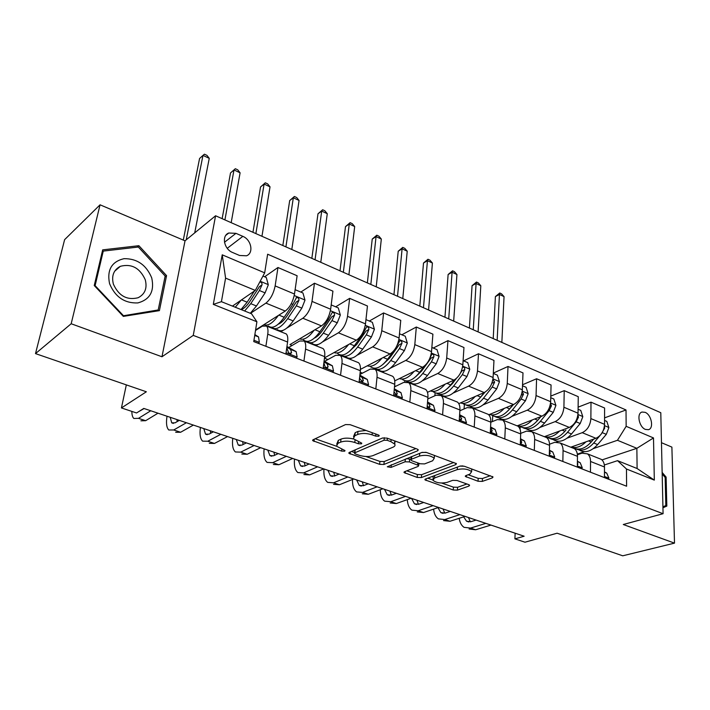 <?xml version="1.0" encoding="UTF-8"?>
<svg xmlns="http://www.w3.org/2000/svg" width="710" height="710" viewBox="0 0 710 710"><rect width="100%" height="100%" fill="white"/><g stroke="black" fill="none" stroke-linecap="round" stroke-linejoin="round"><path stroke-width="1.06" d="M378.856 436.206L379.22 435.523L378.359 434.955L350.119 424.678L345.539 424.571L313.092 439.747L312.657 440.626L341.634 451.107L344.669 451.187L344.998 450.575L336.478 446.173L337.96 443.333L340.649 442.126C344.652 440.733 349.364 440.857 354.778 442.49L358.346 443.759L361.443 443.839L361.789 443.191L353.287 438.727L354.867 435.718L357.645 434.467C361.798 433.02 366.608 433.135 372.084 434.822L375.688 436.126L378.856 436.206M645.141 412.341L642.053 412.048C636.382 413.255 639.018 427.092 645.417 429.417L648.425 429.692C654.132 428.458 651.496 414.72 645.141 412.341M478.043 481.265L482.303 481.398L492.358 477.874L493.033 476.96L464.367 466.257L459.991 466.124L425.512 479.002L424.944 479.836L453.246 489.998L457.391 490.131L468.973 486.066L469.603 485.214L468.609 484.584L456.974 480.466L452.74 480.333L447.007 482.409C440.972 483.616 436.295 482.906 432.967 480.279L434.529 478.016L457.258 469.594C463.426 468.298 468.209 468.999 471.6 471.697L469.869 474.138L465.982 475.54L465.343 476.428L478.043 481.265L478.194 478.371L482.454 478.504L490.353 475.709M71.177 323.751L161.978 356.766L185.035 240.814L100.057 204.808L71.177 323.751L35.5 353.607L146.358 391.778L121.437 407.939L136.551 412.971L143.802 408.427L524.14 536.227L514.91 538.854L524.974 542.209L557.11 533.21L622.741 555.806L674.5 543.132L671.891 447.114L661.471 442.694M161.978 356.766L193.244 335.395L663.078 513.712L623.282 524.512L674.5 543.132M417.702 450.77L418.288 449.82L417.143 449.066L387.021 438.114L382.512 437.999L349.355 452.403L348.876 453.273L379.646 464.349L383.915 464.473L417.702 450.77L417.817 449.386M426.515 452.483L456.432 463.674L455.802 464.606L421.385 477.555L417.178 477.431L404.043 472.532L404.585 471.688L418.146 466.417L418.714 465.529L409.43 461.917L405.099 461.793L391.086 467.384L387.296 466.79L422.068 452.359L426.515 452.483M35.5 353.607L64.619 239.652L100.057 204.808M232.605 252.503L239.554 255.476L246.503 255.786C253.958 253.221 251.375 239.678 242.847 236.35L235.968 233.341L228.78 233.013C221.343 235.596 223.978 249.237 232.605 252.503M193.244 335.395L215.574 215.769L660.788 412.714L663.078 513.712M256.905 321.763L213.311 304.386L222.239 254.828L264.679 272.844L255.298 290.417L225.585 278.125L221.422 301.679L251.517 313.758L256.905 321.763L253.745 341.59L626.602 486.217L626.468 469.008L617.54 460.666L637.11 468.52L636.861 448.312L617.46 440.28L593.382 448.596M604.565 417.87L626.025 409.963L267.643 254.215L264.679 272.844M626.025 409.963L626.149 426.32L653.502 437.937L654.318 480.111L626.468 469.008M185.035 240.814L215.574 215.769M515.132 533.201L514.91 538.854M126.327 384.882L121.437 407.939M255.298 290.417L232.454 306.108M601.973 459.911L636.861 448.312L653.502 437.937M584.392 451.693L577.328 454.134M578.117 407.141L590.995 402.162L604.583 408.002L604.556 424.34C604.015 431.147 601.139 435.798 595.938 438.301L570.751 447.202M590.995 402.162L590.871 418.589C590.285 425.441 587.401 430.136 582.218 432.683L567.157 438.141M558.433 441.309L556.738 441.922M550.791 396.1L564.228 390.642L578.251 396.677L578.038 413.193C577.416 420.08 574.523 424.82 569.349 427.411L544.366 436.694M564.228 390.642L563.909 407.256C563.243 414.187 560.341 418.971 555.184 421.616L540.088 427.376M531.666 430.588L530.574 430.997M522.542 384.758L536.582 378.758L551.066 384.989L550.649 401.683C549.948 408.658 547.037 413.486 541.899 416.175L517.137 425.858M536.582 378.758L536.05 395.55C535.313 402.57 532.385 407.442 527.273 410.176L512.132 416.264M504.038 419.521L502.636 420.08C504.499 421.651 505.387 424.243 505.289 427.864L504.792 438.966M493.326 373.087L508.023 366.466L522.995 372.91L522.356 389.79C521.575 396.855 518.637 401.771 513.543 404.558L488.728 414.791M508.023 366.466L507.259 383.453C506.443 390.562 503.488 395.532 498.42 398.363L483.235 404.806M475.514 408.081L474.058 408.703M463.577 360.866L478.487 353.766L493.965 360.423L493.104 377.498C492.234 384.651 489.279 389.666 484.229 392.55L458.775 403.635M478.487 353.766L477.493 370.939C476.579 378.137 473.614 383.205 468.591 386.142L453.353 392.976M446.058 396.251L444.522 396.943M433.224 348.042L447.948 340.631L463.958 347.518L462.84 364.789C461.882 372.022 458.9 377.134 453.912 380.125L427.464 392.328M447.948 340.631L446.696 358C445.676 365.286 442.694 370.451 437.733 373.495L422.423 380.773M415.616 384.012L414.001 384.784M394.6 385.787L395.781 386.249M401.833 334.774L416.326 327.026L432.905 334.161L431.529 351.627C430.464 358.958 427.464 364.177 422.53 367.274L394.733 380.88M416.326 327.026L414.809 344.598C413.69 351.983 410.682 357.254 405.783 360.414L390.393 368.188M384.154 371.339L382.424 372.209M360.174 372.244L362.464 373.14M369.333 321.044L383.586 312.941L400.76 320.334L399.091 337.995C397.928 345.424 394.911 350.749 390.047 353.97L360.449 369.369M383.586 312.941L381.767 330.718C380.542 338.191 377.516 343.569 372.688 346.862L357.192 355.195M351.627 358.195L349.755 359.198M324.452 358.186L327.931 359.553M335.679 306.818L349.657 298.351L367.452 306.001L365.49 323.875C364.203 331.401 361.168 336.833 356.385 340.179L324.497 357.875M349.657 298.351L347.527 316.332C346.187 323.902 343.143 329.396 338.395 332.812L322.722 341.812M318 344.527L315.914 345.726M300.8 292.076L314.468 283.219L332.928 291.153L330.647 309.232C329.245 316.855 326.183 322.402 321.479 325.881L289.946 344.607L292.121 345.459M314.468 283.219L312.01 301.404C310.545 309.072 307.474 314.69 302.824 318.24L286.867 328.064M283.255 330.283L280.858 331.765M264.626 276.793L277.965 267.51L297.117 275.755L294.49 294.038C292.955 301.759 289.884 307.43 285.269 311.051L255.6 329.964M277.965 267.51L275.143 285.908C273.536 293.683 270.457 299.416 265.904 303.117L250.47 313.341M255.52 330.478L262.301 326.156L266.561 326.067C267.901 327.541 268.3 330.248 267.741 334.188L265.886 346.294M288.97 347.323L299.664 340.995L304.111 341.022C305.548 342.513 306.028 345.211 305.557 349.098L303.933 361.053M324.71 361.328L335.661 355.302L340.259 355.417C341.794 356.935 342.353 359.606 341.954 363.449L340.552 375.262M359.934 374.445L370.345 369.085L375.102 369.298C376.708 370.815 377.347 373.478 377.019 377.276L375.821 388.938M394.503 386.87L403.804 382.37L408.694 382.672C410.38 384.208 411.081 386.852 410.815 390.606L409.821 402.126M427.784 398.976L436.091 395.204L441.105 395.577C442.854 397.13 443.626 399.757 443.422 403.466L442.596 414.844M459.867 410.762L467.269 407.593L472.398 408.037C474.209 409.599 475.043 412.217 474.892 415.874L474.236 427.118M490.823 422.219L497.399 419.566L502.636 420.08L517.954 426.177C519.844 427.748 520.758 430.34 520.687 433.934L520.27 444.966M520.696 433.366L526.527 431.139L531.852 431.715C533.778 433.295 534.71 435.869 534.657 439.446L534.31 450.415M549.531 444.211L554.714 442.33L560.119 442.969C562.089 444.549 563.074 447.114 563.066 450.646L562.852 461.491M577.399 454.746L581.987 453.166L587.472 453.859C589.486 455.447 590.507 457.985 590.542 461.482L590.463 472.194M604.343 464.988L617.54 460.666M284.302 333.141L286.263 333.922C287.656 335.404 288.1 338.102 287.586 342.016L285.855 354.041M321.018 347.758L323.077 348.575C324.568 350.074 325.091 352.764 324.656 356.633L323.148 368.508M356.393 361.843L358.541 362.695C360.112 364.212 360.715 366.884 360.352 370.709L359.056 382.433M341.173 355.781L341.244 355.222M390.491 375.421L392.719 376.309C394.37 377.844 395.044 380.498 394.742 384.27L393.659 395.861M423.391 388.521L425.689 389.435C427.411 390.988 428.148 393.624 427.917 397.351L427.012 408.791M404.736 382.007L404.851 380.746M455.146 401.168L457.515 402.108C459.299 403.67 460.098 406.289 459.92 409.972L459.192 421.279M434.875 395.754L435.097 392.834M485.817 413.38L488.249 414.347C490.095 415.918 490.956 418.518 490.823 422.157L490.255 433.331M464.091 408.951L464.375 404.487M515.469 425.183L517.954 426.177M492.429 421.571L492.722 415.74M544.135 436.606L546.664 437.617C548.617 439.197 549.576 441.762 549.549 445.321L549.274 456.219M520.084 429.364L520.19 426.612M571.87 447.646L574.452 448.676C576.449 450.264 577.452 452.811 577.47 456.326L577.328 467.1M546.798 437.715L546.815 437.129M598.716 458.341L601.343 459.388C603.385 460.976 604.423 463.506 604.485 466.985L604.467 477.626M617.46 440.28L626.149 426.32M572.624 447.948L572.633 447.424M225.585 278.125L222.239 254.828M221.422 301.679L213.311 304.386M654.318 480.111L637.11 468.52M123.336 316.394L159.404 310.643L166.557 275.631L138.885 245.695L102.675 249.867L94.244 285.535L123.336 316.394M662.945 507.774L666.823 506.097L666.122 477.102L662.146 472.416M137.199 247.169L138.885 245.695M164.986 276.873L166.557 275.631M665.11 477.404L666.122 477.102M662.936 507.18L666.823 506.097M365.987 430.455L357.982 431.414L357.645 434.467M353.518 436.614L355.195 432.674L357.982 431.414M353.447 438.966C348.45 437.821 344.306 437.866 340.995 439.117L340.649 442.126M336.709 444.158L338.315 440.333L340.995 439.117M315.187 438.762L336.513 446.226M365.872 456.503L379.93 461.429L384.199 461.553L415.874 448.605M351.494 451.471L354.636 452.572M387.19 440.298L384.048 440.218L354.885 452.802L354.538 453.415L355.408 453.965L359.082 455.243C364.31 456.814 368.925 456.938 372.919 455.634L393.003 447.202C394.84 446.386 395.417 445.374 394.751 444.158L390.926 441.655L387.19 440.298L387.385 438.239M355 449.954L354.592 452.989M394.325 443.617L394.946 440.99M453.885 462.441L421.616 474.679L421.385 477.555M406.794 470.828L417.418 474.546L421.616 474.679M411.001 459.432L406.59 458.58M432.63 460.781L434.227 458.287C430.65 455.412 425.734 454.657 419.486 456.042L411.507 459.228L410.939 460.133L412.066 460.861L420.258 463.781L424.589 463.905L432.63 460.781M434.334 456.858L434.493 455.385M425.991 452.314L421.633 452.536M411.134 456.752L410.983 459.565M468.156 474.759L478.194 478.371M471.688 470.18L471.884 468.99M463 465.929L460.311 466.026M433.224 476.117L433.073 478.922M441.726 483.057L453.424 487.158L457.568 487.291L466.923 483.989M427.739 478.167L432.816 479.942M241.249 300.064L235.276 307.244M262.948 276.083L266.268 277.486L268.309 284.808L265.105 292.875L256.461 305.983L250.319 313.279M254.482 290.976L247.142 302.194L241.018 309.542M244.63 310.998L250.763 303.667L259.398 290.514L262.026 284.861C262.176 283.068 261.44 282.118 259.798 282.003M262.026 284.861L259.425 286.645L250.044 301.2C246.956 305.815 244.009 308.628 241.205 309.622M194.718 232.871L209.255 158.339L202.971 155.392L199.572 158.499L183.286 240.078M186.224 239.847L202.971 155.392L204.436 154.194L206.938 155.366L209.255 158.339M258.396 343.392L259.327 342.193L258.529 336.913L254.863 334.579M131.847 411.401C131.874 414.862 132.53 417.223 133.826 418.465L138.503 418.341L150.768 410.762M140.917 420.808L145.648 420.693L157.993 413.193M144.103 408.525L138.592 411.693M278.338 315.471C272.755 323.192 267.963 326.245 263.96 324.639M295.111 289.68L302.939 292.981L304.989 300.188L301.856 308.113L293.186 320.902C286.716 329.795 281.391 332.679 277.193 329.555M271.699 327.319L271.77 327.39C275.924 330.505 281.231 327.603 287.692 318.666L296.354 305.832L298.945 300.294C299.025 298.324 298.209 297.419 296.487 297.588L292.866 304.386L284.204 317.255C277.743 326.209 272.454 329.129 268.327 326.014M298.945 300.294L296.283 301.998L286.867 316.207C283.911 320.512 281.018 323.183 278.196 324.221M231.185 222.674L240.095 172.814L233.998 169.947L230.519 172.947L222.132 218.671M224.919 219.896L233.998 169.947L235.33 168.714L237.761 169.85L240.095 172.814M230.519 172.947L235.33 168.714M314.095 330.265C308.601 337.561 303.773 340.418 299.629 338.856M331.188 304.918L338.279 307.918L340.33 315.009L337.268 322.802L328.579 335.28C322.074 343.951 316.607 346.693 312.187 343.498M306.995 341.457C311.388 344.572 316.82 341.794 323.281 333.123L331.969 320.601L334.534 315.169C334.605 313.252 333.824 312.364 332.191 312.506L328.606 319.207L319.917 331.756C313.421 340.489 307.989 343.267 303.623 340.09M334.534 315.169L331.81 316.793L322.367 330.665C319.695 334.463 317.015 336.948 314.335 338.129M261.954 236.288L270.022 186.845L264.102 184.076L260.543 186.961L252.946 232.294M255.875 233.599L264.102 184.076L265.3 182.798L267.661 183.908L270.022 186.845M260.543 186.961L265.3 182.798M348.592 344.501C343.17 351.414 338.315 354.104 334.046 352.577M365.961 319.615L372.368 322.322L374.418 329.307L371.428 336.957L362.712 349.142C356.18 357.609 350.598 360.219 345.956 356.961M341.057 355.08C345.672 358.115 351.193 355.444 357.6 347.066L366.316 334.836L368.845 329.511C368.907 327.647 368.162 326.777 366.608 326.902L363.067 333.496L354.361 345.752C347.838 354.272 342.282 356.908 337.685 353.66M368.845 329.511L366.058 331.064L356.606 344.607L349.276 351.486M291.81 249.485L299.07 200.477L293.328 197.779L289.689 200.566L282.829 245.518M285.908 246.876L293.328 197.779L294.401 196.475L296.691 197.549L299.07 200.477M289.689 200.566L294.401 196.475M296.248 358.071L297.126 356.89L296.15 351.627L286.938 346.524M167.019 416.229C165.963 423.16 166.557 427.757 168.802 430.003L173.719 429.976L186.393 422.734M175.663 432.257L180.624 432.257L193.368 425.077M286.742 347.856L287.994 351.059C288.322 352.799 289.272 353.633 290.843 353.58L291.579 352.453L290.523 349.427L286.849 347.146M179.319 420.355L175.059 422.832L171.74 422.858L170.214 417.302M177.118 421.633L177.012 419.583M332.688 372.209L333.514 371.037L332.386 365.801L324.088 361.088M200.415 427.447C199.492 434.316 200.238 438.886 202.643 441.158L207.773 441.229L220.828 434.307M209.281 443.342L214.455 443.439L227.582 436.57M323.884 362.748L324.674 365.357C325.02 367.052 325.934 367.878 327.416 367.833L328.127 366.706L326.964 363.68L323.991 361.869M213.382 431.804L208.988 434.165L205.527 434.13L203.788 428.583M210.613 433.295L210.373 430.792M367.807 385.832L368.579 384.66L367.301 379.459L359.863 375.111M232.765 438.318C231.966 445.108 232.845 449.661 235.4 451.959L240.734 452.128L254.136 445.498M241.826 454.072L247.204 454.258L260.668 447.69M359.615 377.392L360.014 379.131L362.659 381.572L363.342 380.436L362.073 377.418L359.766 376.025M246.334 442.88L241.835 445.143L238.232 445.046L236.288 439.499M243.086 444.513L242.669 441.647M381.882 358.213C376.522 364.789 371.658 367.327 367.274 365.819M399.49 333.789L405.259 336.22L407.318 343.099L404.389 350.625L395.665 362.535C389.115 370.798 383.418 373.274 378.563 369.954M393.722 350.846L387.598 359.26C381.057 367.567 375.377 370.079 370.584 366.777M373.957 368.233C378.767 371.197 384.358 368.632 390.731 360.529L399.455 348.575L401.949 343.347C402.011 341.537 401.301 340.685 399.81 340.782L395.372 348.583M401.949 343.347L399.118 344.829L389.657 358.071L383.089 364.31M320.778 262.301L327.274 213.71L321.701 211.092L317.991 213.781L311.841 258.351M315.054 259.771L321.701 211.092L322.659 209.761L324.887 210.799L327.274 213.71M317.991 213.781L322.659 209.761M401.656 398.958L402.392 397.804L400.964 392.63L394.316 388.805M264.111 448.853C263.428 455.572 264.431 460.098 267.129 462.414L272.658 462.672L286.37 456.326M273.35 464.473L278.915 464.739L292.689 458.456M394.023 391.982L396.642 394.813L397.289 393.668L395.931 390.66L394.236 389.648M278.249 453.601L273.643 455.767L269.915 455.607L267.785 450.087M274.557 455.341L273.962 452.163M151.718 277.876C146.313 264.928 137.074 258.529 124.019 258.671C111.63 261.626 106.811 269.951 109.562 283.663C115.206 297.029 124.64 303.445 137.873 302.921C150.014 299.567 154.629 291.215 151.718 277.876M145.266 279.749C139.87 267.945 131.572 263.463 120.372 266.303C113.671 269.836 111.337 275.782 113.387 284.142C118.783 295.946 127.028 300.481 138.122 297.738C145.009 294.162 147.387 288.162 145.266 279.749M123.274 315.506L95.113 285.642L103.261 251.1L138.343 247.036L165.155 276.039L158.206 309.959L122.83 315.852M102.142 252.121L103.261 251.1M156.732 311.069L158.206 309.959M662.181 473.943L665.155 477.448L665.82 505.547L662.927 506.798M414.045 371.428C408.738 377.702 403.848 380.098 399.375 378.608M431.858 347.465L437.023 349.648L439.082 356.42L436.215 363.822L427.482 375.457C420.915 383.524 415.119 385.885 410.087 382.521M424.252 366.183L419.69 372.297C413.131 380.409 407.354 382.796 402.366 379.442M405.738 380.933C410.726 383.844 416.388 381.377 422.716 373.522L431.44 361.843L433.908 356.704C433.97 354.947 433.286 354.104 431.866 354.192L430.127 357.618M433.908 356.704L431.032 358.124L421.571 371.073L415.829 376.62M348.903 274.743L354.689 226.561L349.267 224.023L345.495 226.614L340.001 270.812M343.347 272.285L349.267 224.023L350.119 222.665L352.275 223.677L354.689 226.561M345.495 226.614L350.119 222.665M445.117 384.181C439.863 390.18 434.964 392.444 430.402 390.97M463.106 360.671L467.712 362.615L469.772 369.289L466.958 376.566L458.225 387.953C451.649 395.834 445.765 398.07 440.564 394.671M454.613 379.761L450.699 384.891C444.123 392.825 438.256 395.088 433.1 391.689M436.472 393.198C441.62 396.073 447.335 393.704 453.619 386.08L462.352 374.658L464.784 369.617C464.846 367.895 464.189 367.079 462.831 367.141L462.494 367.327M456.29 378.554L452.412 383.631L447.566 388.432M464.784 369.617L461.873 370.975L460.417 373.149M376.22 286.831L381.323 239.057L376.06 236.59L372.226 239.092L367.363 282.908M370.824 284.444L376.06 236.59L376.797 235.205L378.9 236.19L381.323 239.057M372.226 239.092L376.797 235.205M475.167 396.499C469.958 402.25 465.041 404.389 460.417 402.925M493.308 373.433L497.382 375.155L499.441 381.731L496.689 388.894L487.956 400.032C481.371 407.735 475.407 409.865 470.047 406.422M484.193 392.559L480.679 397.067C474.094 404.824 468.147 406.981 462.822 403.546M466.204 405.073C471.484 407.913 477.253 405.623 483.501 398.221L492.234 387.048L494.639 382.086L492.882 379.628M485.099 392.106L478.336 399.748M402.774 298.573L407.229 251.207L402.1 248.802L398.221 251.225L393.952 294.677M397.52 296.256L402.1 248.802L402.748 247.399L404.798 248.358L407.229 251.207M398.221 251.225L402.748 247.399M434.316 411.631L435.008 410.478L433.455 405.339L427.544 401.984M294.49 459.059C293.922 465.716 295.049 470.215 297.872 472.558L303.578 472.896L317.583 466.816M303.907 474.546L309.64 474.892L323.707 468.875M427.225 406.102L429.426 407.584L430.047 406.431L428.591 403.44L427.491 402.765M309.161 463.985L304.457 466.071L300.614 465.849L298.306 460.337M305.087 465.787L304.306 462.352M465.84 423.861L466.488 422.716L464.828 417.613L459.618 414.693M323.964 468.964C323.503 475.549 324.745 480.022 327.683 482.383L333.549 482.8L347.811 476.978M333.54 484.309L339.433 484.744L353.749 478.966M459.334 419.086L461.065 419.912L461.66 418.758L459.574 415.421M339.123 474.058L334.33 476.046L330.372 475.78L327.913 470.286M334.712 475.886L333.727 472.239M496.29 435.674L496.902 434.538L495.136 429.47L490.583 426.941M352.515 479.472C352.337 485.542 353.704 489.687 356.597 491.915L362.606 492.403L377.125 486.82M362.277 493.787L368.312 494.284L382.876 488.755M492.199 430.668L490.353 431.396L491.639 431.822L492.199 430.668L490.548 427.66M368.179 483.821L363.298 485.729L359.242 485.409L356.633 479.933M363.458 485.667L362.269 481.833M504.233 408.392C499.068 413.921 494.142 415.953 489.447 414.489M522.507 385.77L526.083 387.278L528.142 393.766L525.435 400.813L516.72 411.711C510.135 419.255 504.091 421.279 498.589 417.799M512.877 404.833L509.673 408.853C503.088 416.433 497.062 418.483 491.595 415.013M494.968 416.548C500.381 419.361 506.195 417.169 512.407 409.963L521.131 399.029L523.501 394.156L522.161 391.734M513.41 404.611L508.209 410.566M428.583 309.995L432.417 263.028L427.438 260.685L423.506 263.028L419.805 306.108M423.471 307.732L427.438 260.685L427.988 259.265L429.976 260.197L432.417 263.028M423.506 263.028L427.988 259.265M525.728 447.087L526.305 445.969L524.433 440.928L520.501 438.762M380.285 489.74C380.382 495.278 381.838 499.086 384.66 501.162L390.802 501.721L405.543 496.37M390.172 502.982L396.34 503.55L411.125 498.251M520.332 443.2L521.175 443.324L521.717 442.17L520.474 439.596M396.358 493.29L391.405 495.118L387.261 494.755L384.5 489.305M391.361 495.136L389.976 491.142M532.367 419.903C527.246 425.219 522.311 427.145 517.563 425.689M550.747 397.707L553.853 399.02L555.912 405.41L553.267 412.35L544.561 423.027C538.003 430.366 531.914 432.31 526.288 428.858M540.656 416.655L537.745 420.249C531.169 427.651 525.089 429.612 519.489 426.142M522.835 427.668C528.355 430.455 534.213 428.343 540.39 421.332L549.096 410.62L551.439 405.836L550.49 403.573M540.913 416.557L537.239 420.861M453.672 321.089L456.938 274.53L452.084 272.249L448.116 274.513L444.948 317.228M448.711 318.897L452.084 272.249L452.554 270.803L454.489 271.717L456.938 274.53M448.116 274.513L452.554 270.803M554.191 458.127L554.732 457.018L552.762 452.013L549.425 450.184M407.3 499.618C407.629 504.686 409.155 508.191 411.898 510.144L418.172 510.765L433.109 505.635M417.249 511.91L423.55 512.54L438.531 507.455M549.318 454.471L550.259 453.299L549.398 451.267M423.71 502.476L418.687 504.233L414.462 503.834L411.569 498.402M418.465 504.313L416.894 500.186M559.613 431.032C554.528 436.162 549.593 437.99 544.792 436.535M578.091 409.262L580.753 410.389L582.812 416.69L580.212 423.524L571.523 433.979C565.027 441.123 558.903 442.996 553.17 439.596M565.959 430.038L564.92 431.289C558.406 438.487 552.291 440.377 546.576 436.969M549.824 438.434C555.451 441.203 561.335 439.17 567.485 432.337L576.174 421.846L578.49 417.143L577.887 415.137M478.096 331.889L480.803 285.722L476.082 283.503L472.061 285.695L469.408 328.055M473.259 329.76L476.082 283.503L476.463 282.048L478.345 282.926L480.803 285.722M472.061 285.695L476.463 282.048M581.73 468.813L582.244 467.704L580.185 462.734L577.399 461.225M433.597 509.132C434.103 513.783 435.692 517.031 438.354 518.868L444.753 519.551L459.876 514.626M443.555 520.59L449.971 521.273L465.13 516.392M577.399 465.219L577.878 464.065L577.381 462.716M450.273 511.404L445.188 513.09L440.874 512.647L437.946 507.65M444.797 513.206L443.031 508.972M586.007 441.806C580.966 446.759 576.023 448.507 571.186 447.043M604.565 420.444L606.819 421.403L608.869 427.615L606.313 434.342L597.651 444.593C591.199 451.542 585.058 453.353 579.227 450.007M593.675 439.099L591.244 441.993C584.783 448.986 578.65 450.814 572.837 447.46M575.987 448.871C581.712 451.622 587.623 449.67 593.729 442.996L600.012 435.549M601.246 434.094L604.689 428.094L604.396 426.47M501.855 342.406L504.047 296.62L499.441 294.464L495.394 296.585L493.219 338.581M497.151 340.33L499.441 294.464L499.742 292.99L501.579 293.851L504.047 296.62M495.394 296.585L499.742 292.99M608.399 479.152L608.878 478.061L606.739 473.126L604.476 471.893M459.192 518.309C459.849 522.596 461.473 525.604 464.065 527.344L470.57 528.08L485.862 523.359M469.124 529.012L475.638 529.758L490.965 525.08M604.467 475.452L604.476 474.014M476.073 520.075L470.934 521.69L466.55 521.202L463.666 516.871M470.384 521.841L468.449 517.51M595.938 438.301L582.218 432.683M569.349 427.411L555.184 421.616M541.899 416.175L527.273 410.176M513.543 404.558L498.42 398.363M484.229 392.55L468.591 386.142M453.912 380.125L437.733 373.495M422.53 367.274L405.783 360.414M390.047 353.97L372.688 346.862M356.385 340.179L338.395 332.812M321.479 325.881L302.824 318.24M285.269 311.051L265.904 303.117M287.586 342.016L267.741 334.188M294.49 294.038L275.143 285.908M330.647 309.232L312.01 301.404M324.656 356.633L305.557 349.098M365.49 323.875L347.527 316.332M360.352 370.709L341.954 363.449M399.091 337.995L381.767 330.718M394.742 384.27L377.019 377.276M431.529 351.627L414.809 344.598M427.917 397.351L410.815 390.606M462.84 364.789L446.696 358M459.92 409.972L443.422 403.466M493.104 377.498L477.493 370.939M490.823 422.157L474.892 415.874M522.356 389.79L507.259 383.453M520.687 433.934L505.289 427.864M550.649 401.683L536.05 395.55M549.549 445.321L534.657 439.446M578.038 413.193L563.909 407.256M577.47 456.326L563.066 450.646M604.556 424.34L590.871 418.589M604.485 466.985L590.542 461.482M224.484 242.252L235.968 233.341M227.244 248.305L242.847 236.35M372.297 432.754L372.084 434.822M355.195 432.674L354.867 435.718M358.559 441.789L358.346 443.759M355.018 440.289L354.778 442.49M338.315 440.333L337.96 443.333M341.856 449.226L341.634 451.107M314.29 439.179L313.998 441.478M375.901 434.058L375.688 436.126M384.199 461.553L383.915 464.473M379.93 461.429L379.646 464.349M350.358 451.968L350.128 454.063M384.287 437.688L384.048 440.218M355.195 449.865L354.885 452.802M391.121 439.596L390.926 441.655M455.891 463.213L455.802 464.606M417.418 474.546L417.178 477.431M405.312 471.404L405.161 473.242M417.764 462.893L417.604 464.819M409.679 458.962L409.43 461.917M405.33 459.086L405.099 461.793M391.334 464.722L391.086 467.384M419.708 453.308L419.486 456.042M411.729 456.512L411.507 459.228M466.461 475.372L466.363 477.084M457.417 467.091L457.258 469.594M434.706 475.567L434.529 478.016M469.044 484.77L468.973 486.066M457.568 487.291L457.391 490.131M453.424 487.158L453.246 489.998M426.142 478.762L426.009 480.501M492.421 476.481L492.358 477.874M482.454 478.504L482.303 481.398M268.256 284.621L260.197 281.249M247.142 302.194L241.489 299.904M256.461 305.983L250.763 303.667M265.105 292.875L259.398 290.514M253.958 340.276L259.221 342.327M138.503 418.341L145.648 420.693M254.748 335.306L258.209 336.664M304.936 300.01L294.224 295.52M284.204 317.255L278.915 315.107M293.186 320.902L287.692 318.666M292.866 304.386L291.251 303.72M301.856 308.113L296.354 305.832M340.285 314.832L330.407 310.696M319.917 331.756L314.965 329.751M328.579 335.28L323.281 333.123M328.606 319.207L327.514 318.755M337.268 322.802L331.969 320.601M374.374 329.129L365.277 325.322M354.361 345.752L349.728 343.871M362.712 349.142L357.6 347.066M363.067 333.496L362.473 333.247M371.428 336.957L366.316 334.836M286.041 352.746L297.029 357.015M173.719 429.976L180.624 432.257M290.195 349.178L295.813 351.37M289.733 353.527L291.579 352.453M323.316 367.23L333.425 371.161M207.773 441.229L214.455 443.439M326.609 363.422L332.031 365.543M326.245 367.718L328.127 366.706M359.198 381.172L368.499 384.793M240.734 452.128L247.204 454.258M361.709 377.152L366.928 379.193M361.443 381.394L363.342 380.436M407.265 342.93L398.905 339.424M387.598 359.26L383.267 357.494M395.665 362.535L390.731 360.529M404.389 350.625L399.455 348.575M393.775 394.609L402.313 397.928M272.658 462.672L278.915 464.739M395.541 390.393L400.582 392.364M395.39 394.574L397.289 393.668M439.029 356.251L431.361 353.039M419.69 372.297L415.643 370.647M427.482 375.457L422.716 373.522M436.215 363.822L431.44 361.843M469.718 369.12L462.698 366.174M450.699 384.891L446.918 383.356M458.225 387.953L453.619 386.08M466.958 376.566L462.352 374.658M499.387 381.572L492.971 378.874M480.679 397.067L477.147 395.63M487.956 400.032L483.501 398.221M496.689 388.894L492.234 387.048M491.835 383.32L494.639 382.086M427.109 407.567L434.928 410.602M303.578 472.896L309.64 474.892M428.192 403.165L433.056 405.064M428.148 407.283L430.047 406.431M459.272 420.063L466.417 422.84M333.549 482.8L339.433 484.744M459.716 415.501L464.411 417.338M459.778 419.548L461.66 418.758M490.317 432.133L496.84 434.662M362.606 492.403L368.312 494.284M490.548 427.562L494.71 429.186M528.089 393.606L522.24 391.157M509.673 408.853L506.372 407.513M516.72 411.711L512.407 409.963M525.435 400.813L521.131 399.029M521.317 395.071L523.501 394.156M520.315 443.786L526.243 446.084M390.802 501.721L396.34 503.55M520.483 439.268L523.998 440.644M520.35 442.685L521.717 442.17M555.868 405.25L550.552 403.031M537.745 420.249L534.666 418.998M544.561 423.027L540.39 421.332M553.267 412.35L549.096 410.62M549.806 406.484L551.439 405.836M549.3 455.048L554.67 457.134M418.172 510.765L423.55 512.54M549.416 450.593L552.318 451.729M549.336 453.628L550.259 453.299M582.759 416.53L577.958 414.525M564.92 431.289L562.045 430.127M571.523 433.979L567.485 432.337M580.212 423.524L576.174 421.846M577.354 417.569L578.49 417.143M577.337 465.946L582.191 467.828M444.753 519.551L449.971 521.273M577.399 461.535L579.733 462.45M577.363 464.242L577.878 464.065M608.816 427.464L604.494 425.654M591.244 441.993L588.572 440.901M597.651 444.593L593.729 442.996M606.313 434.342L602.399 432.718M604.006 428.334L604.689 428.094M604.467 476.49L608.825 478.176M470.57 528.08L475.638 529.758M604.476 472.132L606.278 472.842M286.263 333.922L266.561 326.067M323.077 348.575L304.111 341.022M358.541 362.695L340.259 355.417M392.719 376.309L375.102 369.298M425.689 389.435L408.694 382.672M457.515 402.108L441.105 395.577M488.249 414.347L472.398 408.037M546.664 437.617L531.852 431.715M574.452 448.676L560.119 442.969M601.343 459.388L587.472 453.859M225.869 235.303L228.78 233.013M312.746 439.978L312.657 440.626M348.947 452.669L348.876 453.273M395.026 441.123L394.751 444.158M404.088 471.999L404.043 472.532M418.891 463.293L418.714 465.529M434.44 455.367L434.227 458.287M465.378 475.913L465.343 476.428M471.759 468.946L471.6 471.697M424.979 479.321L424.944 479.836M258.529 336.913L254.73 335.431M296.026 297.88L296.487 297.588M296.15 351.627L290.523 349.427M171.74 422.858L173.373 423.408M332.386 365.801L326.964 363.68M205.527 434.13L207.24 434.706M367.301 379.459L362.073 377.418M238.232 445.046L240.033 445.64M400.964 392.63L395.931 390.66M269.915 455.607L271.788 456.237M114.656 271.229L120.372 266.303M433.455 405.339L428.591 403.44M300.614 465.849L302.549 466.497M464.828 417.613L460.124 415.776M330.372 475.78L332.378 476.445M495.136 429.47L490.592 427.686M359.242 485.409L361.31 486.101M524.433 440.928L520.474 439.383M387.261 494.755L389.382 495.465M552.762 452.013L549.416 450.699M414.462 503.834L416.628 504.553M580.185 462.734L577.399 461.642M440.874 512.647L443.093 513.383M606.739 473.126L604.476 472.239M466.55 521.202L468.813 521.965"/></g></svg>
